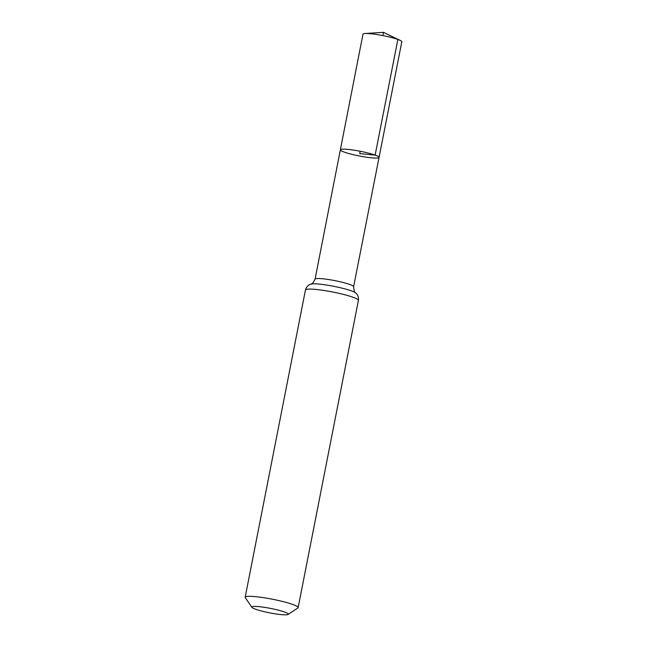 <?xml version="1.0" encoding="UTF-8"?>
<svg xmlns="http://www.w3.org/2000/svg" width="647" height="647" viewBox="0 0 647 647"><rect width="100%" height="100%" fill="white"/><g stroke="black" fill="none" stroke-linecap="round" stroke-linejoin="round"><path stroke-width="0.97" d="M375.123 155.11A19.717 2.402 11.1 0 1 379.061 157.407A19.717 2.402 11.1 0 1 359.247 155.967A19.717 2.402 11.1 0 1 340.362 149.813A19.717 2.402 11.1 0 1 353.755 150.128A19.717 2.402 11.1 0 1 375.123 155.11A19.717 2.402 11.1 0 1 379.061 157.407L401.819 41.772A19.79 2.41 11.1 0 0 400.202 40.413A19.79 2.41 11.1 0 0 397.873 39.459A19.79 2.41 11.1 0 0 364.989 33.507A19.79 2.41 11.1 0 0 362.983 34.145L340.362 149.813A19.717 2.402 11.1 0 1 353.755 150.128A19.717 2.402 11.1 0 1 375.123 155.11M284.567 612.03A18.577 2.264 11.1 0 1 288.093 614.44A18.577 2.264 11.1 0 1 269.613 612.838A18.577 2.264 11.1 0 1 251.909 607.339A18.577 2.264 11.1 0 1 263.386 607.185A18.577 2.264 11.1 0 1 284.567 612.03M251.909 607.339L245.302 597.666A26.988 3.292 11.1 0 1 245.181 597.23A26.988 3.292 11.1 0 1 263.507 597.658A26.988 3.292 11.1 0 1 292.751 604.468A26.988 3.292 11.1 0 1 298.138 607.622A26.988 3.292 11.1 0 1 297.863 607.978L288.093 614.44M360.177 151.252L359.716 153.614L375.123 155.11L397.873 39.459L383.501 32.35L382.87 35.593M245.181 597.23L305.449 290.002C306.807 285.214 310.35 284.219 310.932 284.098C311.611 284.68 312.994 283.046 315.065 279.189A19.636 2.394 11.1 0 1 328.401 279.504A19.636 2.394 11.1 0 1 349.679 284.454A19.636 2.394 11.1 0 1 353.602 286.75L379.061 157.407M305.449 290.002A26.988 3.292 11.1 0 1 323.783 290.438A26.988 3.292 11.1 0 1 353.027 297.248A26.988 3.292 11.1 0 1 358.414 300.394C358.964 295.453 356.068 293.188 355.575 292.856C354.726 293.14 354.063 291.101 353.602 286.75M310.932 284.098A23.308 2.839 11.1 0 1 328.53 285.359A23.308 2.839 11.1 0 1 351.353 290.851A23.308 2.839 11.1 0 1 355.575 292.856M315.065 279.189L340.362 149.813M298.138 607.622L358.414 300.394M400.202 40.413L383.501 32.35L364.989 33.507"/></g></svg>
